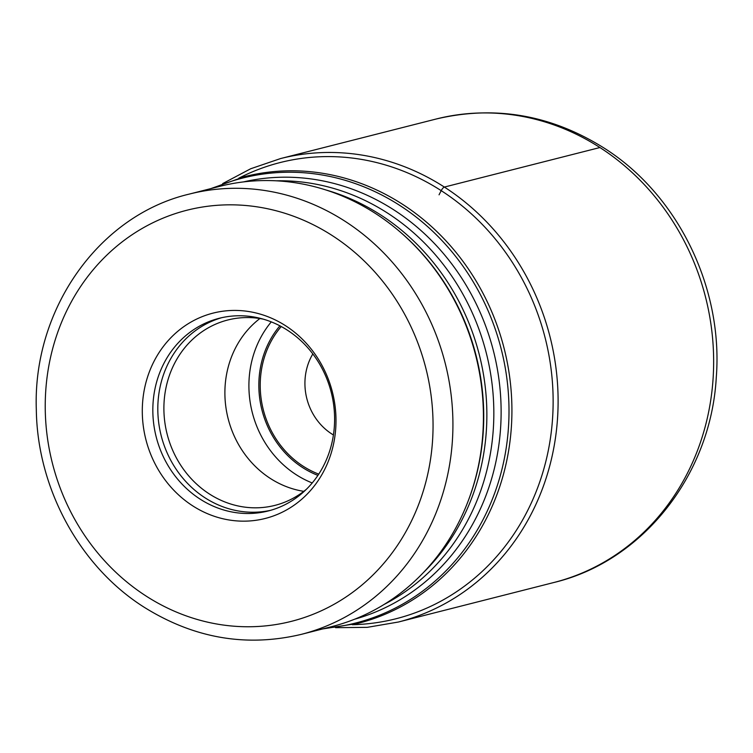 <?xml version="1.0" encoding="UTF-8"?>
<svg xmlns="http://www.w3.org/2000/svg" width="753" height="753" viewBox="0 0 753 753"><rect width="100%" height="100%" fill="white"/><g stroke="black" fill="none" stroke-linecap="round" stroke-linejoin="round"><path stroke-width="1.13" d="M331.697 626.637A227.152 206.369 -104.3 0 0 468.225 500.867A227.152 206.369 -104.3 0 0 399.805 231.67A227.152 206.369 -104.3 0 0 375.389 213.428A227.152 206.369 -104.3 0 0 219.791 186.339L189.295 194.086A227.152 206.369 75.7 0 1 344.893 221.175A227.152 206.369 75.7 0 1 345.025 221.26A227.152 206.369 75.7 0 1 451.574 450.247A227.152 206.369 75.7 0 1 301.191 634.393L331.697 626.637M154.167 361.054A105.928 96.233 -104.3 0 0 192.674 505.828A105.928 96.233 -104.3 0 0 324.119 470.531A105.928 96.233 -104.3 0 0 285.613 325.757A105.928 96.233 -104.3 0 0 154.167 361.054M323.461 465.994A99.405 90.313 -104.3 0 0 314.867 356.715A99.405 90.313 -104.3 0 0 219.236 318.284A99.405 90.313 -104.3 0 0 163.975 363.257A99.405 90.313 -104.3 0 0 172.569 472.545A99.405 90.313 -104.3 0 0 268.2 510.976A99.405 90.313 -104.3 0 0 323.461 465.994M263.258 319.14A95.64 86.896 -104.3 0 0 227.782 319.997A95.64 86.896 -104.3 0 0 174.621 363.266A95.64 86.896 -104.3 0 0 182.885 468.413A95.64 86.896 -104.3 0 0 274.901 505.385A95.64 86.896 -104.3 0 0 306.48 489.205M303.798 491.342A95.64 86.896 75.7 0 1 235.614 347.764A95.64 86.896 75.7 0 1 259.889 318.538M599.925 147.532A239.106 217.231 -104.3 0 0 436.138 119.021L280.596 158.554A239.106 217.231 75.7 0 1 444.374 187.064A239.106 217.231 75.7 0 1 556.693 428.109A239.106 217.231 75.7 0 1 398.384 622.025L553.926 582.493A239.106 217.231 -104.3 0 0 712.234 388.576A239.106 217.231 -104.3 0 0 599.925 147.532L444.374 187.064A3.765 1.129 122.8 0 0 441.202 190.65L439.055 194.811M238.823 178.188A235.341 213.805 75.7 0 1 441.202 190.65A235.341 213.805 75.7 0 1 548.099 451.471A235.341 213.805 75.7 0 1 352.31 624.717M210.812 188.617L244.452 176.663A230.446 209.362 75.7 0 1 402.309 204.148A230.446 209.362 75.7 0 1 402.403 204.204A230.446 209.362 75.7 0 1 510.553 436.514A230.446 209.362 75.7 0 1 357.976 623.362L322.717 628.924M325.983 628.096A229.543 208.543 -104.3 0 0 505.376 453.08A229.543 208.543 -104.3 0 0 399.918 205.513A229.543 208.543 -104.3 0 0 399.824 205.447A229.543 208.543 -104.3 0 0 214.078 187.789M243.464 181.915A225.655 205.014 75.7 0 1 393.8 209.852A225.655 205.014 75.7 0 1 500.03 434.97A225.655 205.014 75.7 0 1 354.607 619.22M383.992 604.508A223.387 202.943 -104.3 0 0 493.827 415.364A223.387 202.943 -104.3 0 0 387.588 213.108A223.387 202.943 -104.3 0 0 276.313 180.814M326.181 190.057A223.387 202.943 75.7 0 1 380.613 214.878A223.387 202.943 75.7 0 1 423.393 572.581M468.225 500.867L468.62 499.823A225.655 205.014 -104.3 0 0 400.652 232.395L399.805 231.67M146.101 596.056A212.092 192.683 75.7 0 1 145.978 595.971A212.092 192.683 75.7 0 1 69.041 306.132A212.092 192.683 75.7 0 1 332.186 235.529A212.092 192.683 75.7 0 1 332.308 235.614A212.092 192.683 75.7 0 1 409.246 525.453A212.092 192.683 75.7 0 1 146.101 596.056M270.685 510.299A99.405 90.313 75.7 0 1 176.748 470.126A99.405 90.313 75.7 0 1 168.954 361.995A99.405 90.313 75.7 0 1 221.73 317.691M312.222 482.955A99.405 90.313 75.7 0 1 260.049 338.841A99.405 90.313 75.7 0 1 271.287 321.879M317.917 475.378A91.875 83.47 75.7 0 1 269.141 341.956A91.875 83.47 75.7 0 1 279.909 325.823M281.236 326.529A90.369 82.105 -104.3 0 0 270.346 342.737A90.369 82.105 -104.3 0 0 318.745 474.126M312.834 353.929A56.484 51.317 -104.3 0 0 311.253 356.762A56.484 51.317 -104.3 0 0 333.428 434.97M553.926 582.493C643.26 561.164 710.917 474.399 716.272 377.507C723.369 287.872 677.964 194.603 603.793 147.88C550.885 114.767 494.994 105.147 436.138 119.021M280.596 158.554L250.702 168.747L222.681 183.591M335.546 627.673L367.257 627.343L398.384 622.025M189.295 194.086C98.831 215.358 32.671 309.323 36.313 409.547C37.283 488.415 79.752 566.529 144.049 607.163C193.888 638.318 246.269 647.401 301.191 634.393"/></g></svg>
